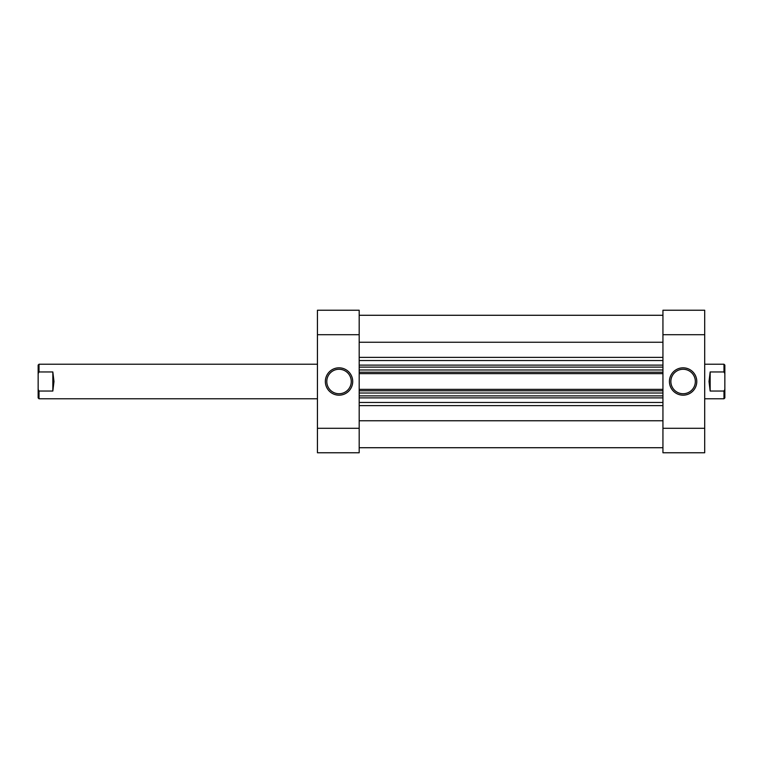 <?xml version="1.0" encoding="UTF-8"?>
<svg xmlns="http://www.w3.org/2000/svg" width="763" height="763" viewBox="0 0 763 763"><rect width="100%" height="100%" fill="white"/><g stroke="black" fill="none" stroke-linecap="round" stroke-linejoin="round"><path stroke-width="1.14" d="M52.838 371.953L52.838 391.047L53.982 381.5L52.838 371.953L39.018 371.953L39.018 364.228L317.437 364.228M704.697 398.772L723.982 398.772L723.982 391.047L710.162 391.047L709.018 381.5L710.162 371.953L723.982 371.953L723.982 364.228L704.697 364.228M723.982 364.228L724.85 365.086L724.85 397.914L723.982 398.772M723.982 371.953L724.85 373.622M724.85 389.378L723.982 391.047M710.162 371.953L710.162 391.047M52.838 391.047L39.018 391.047L39.018 398.772L317.437 398.772M39.018 364.228L38.15 365.086L38.15 397.914L39.018 398.772M39.018 371.953L38.15 373.622M38.15 389.378L39.018 391.047M683.104 367.823A13.677 13.677 0 0 1 696.781 381.5A13.677 13.677 0 0 1 683.104 395.177A13.677 13.677 0 0 1 669.428 381.5A13.677 13.677 0 0 1 683.104 367.823M683.104 393.737A12.237 12.237 0 0 0 695.341 381.5A12.237 12.237 0 0 0 683.104 369.263A12.237 12.237 0 0 0 670.868 381.5A12.237 12.237 0 0 0 683.104 393.737M662.942 310.236L704.697 310.236L704.697 334.709L662.942 334.709L662.942 310.236M662.942 428.291L704.697 428.291L704.697 452.764L662.942 452.764L662.942 334.709M704.697 428.291L704.697 334.709M339.03 395.177A13.677 13.677 0 0 1 325.353 381.5A13.677 13.677 0 0 1 339.03 367.823A13.677 13.677 0 0 1 352.706 381.5A13.677 13.677 0 0 1 339.03 395.177M339.03 369.263A12.237 12.237 0 0 0 326.793 381.5A12.237 12.237 0 0 0 339.03 393.737A12.237 12.237 0 0 0 351.266 381.5A12.237 12.237 0 0 0 339.03 369.263M359.182 452.764L317.437 452.764L317.437 428.291L359.182 428.291L359.182 452.764M359.182 334.709L317.437 334.709L317.437 310.236L359.182 310.236L359.182 428.291M317.437 334.709L317.437 428.291M662.942 447.719L359.182 447.719M662.942 342.244L359.182 342.244M662.942 420.756L359.182 420.756M662.942 367.108L359.182 367.108L662.942 367.108M662.942 373.651L359.182 373.651M662.942 395.892L359.182 395.892M359.182 389.349L662.942 389.349M359.182 315.281L662.942 315.281L359.182 315.281M662.942 397.885L359.182 397.885M359.182 402.463L662.942 402.463M359.182 365.115L662.942 365.115M662.942 360.537L359.182 360.537M359.182 357.37L662.942 357.37M662.942 405.63L359.182 405.63M359.182 372.21L662.942 372.21M662.942 369.979L359.182 369.979M662.942 390.79L359.182 390.79M359.182 393.021L662.942 393.021"/></g></svg>
